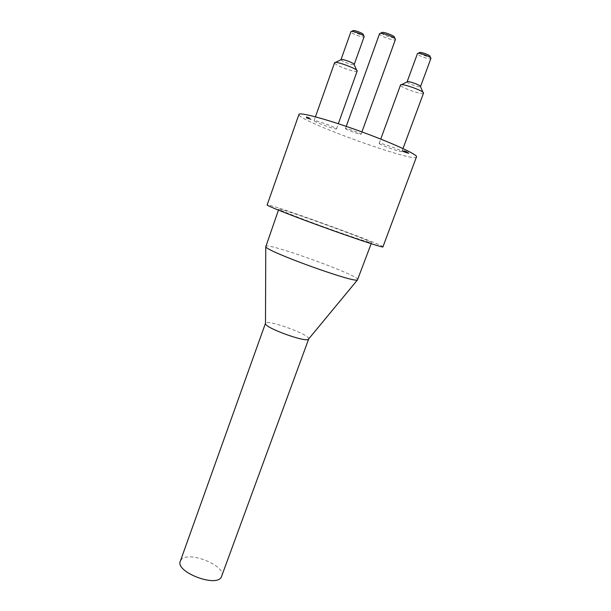 <?xml version="1.0" encoding="UTF-8"?>
<svg xmlns="http://www.w3.org/2000/svg" width="611" height="611" viewBox="0 0 611 611"><rect width="100%" height="100%" fill="white"/><g stroke="black" fill="none" stroke-linecap="round" stroke-linejoin="round"><path stroke-width="0.46" stroke-dasharray="3.06 2.29" d="M419.406 52.737L419.413 52.844C419.505 54.219 429.602 57.694 429.999 56.479M430.572 57.77L430.885 58.488C430.373 60 417.565 55.593 417.428 53.852L418.123 53.371M407.102 81.821L407.109 81.973C407.338 83.417 419.833 87.793 420.475 86.655L420.513 86.586M352.845 30.817L352.891 31.024C353.441 32.482 362.911 35.812 363.247 34.667M363.828 35.98L364.141 36.675C363.698 38.111 351.676 33.88 350.966 32.032L351.577 31.444M341.007 59.641L341.075 59.901C341.855 61.467 353.586 65.644 354.159 64.567L354.197 64.506M306.386 118.083L307.845 118.503L306.226 117.167L307.196 117.503L310.892 119.649L306.386 118.083L306.554 117.602L311.06 119.168L308.013 117.442L309.54 117.892L309.372 118.381M309.54 117.892L306.401 116.678L308.013 118.022L306.554 117.602M306.371 117.449L306.203 117.931M308.013 118.022L307.845 118.503M306.401 116.678L306.226 117.167M307.371 117.014L307.196 117.503M309.708 118.03L309.533 118.519M308.013 117.442L307.845 117.931M309.204 118.435L309.036 118.916M310.884 119.015L310.709 119.504M311.06 119.168L310.892 119.649M402.786 151.612L407.407 153.124L402.634 150.909L405.314 151.597L407.843 152.529L403.955 151.375L408.69 153.667L402.786 151.612L402.97 151.131L408.782 153.025L408.599 153.514M408.782 153.025L404.138 150.886L408.117 152.2L405.498 151.108L402.817 150.421L407.59 152.635L402.97 151.131M402.886 151.001L402.702 151.482M407.59 152.635L407.407 153.124M404.872 151.459L404.696 151.948M403.466 150.825L403.283 151.314M408.026 152.04L407.843 152.529M408.117 152.2L407.942 152.689M408.049 152.177L407.865 152.666M407.071 151.788L406.888 152.276M408.874 153.178L408.69 153.667M357.168 71.09L357.099 71.197C356.053 72.93 336.149 65.828 334.698 63.208L334.576 62.765M314.253 120.947C316.07 122.75 336.63 130.074 336.478 128.86C337.501 127.951 313.871 119.313 314.077 120.672L314.253 120.947M423.499 93.185L423.423 93.3C422.247 95.133 401.045 87.694 400.541 85.28L400.526 85.021M379.225 143.539C380.111 145.074 402.015 152.803 401.908 151.528C402.947 150.589 378.965 141.996 379.171 143.379L379.225 143.539M381.577 32.773L381.608 32.979C382.043 34.796 393.988 38.959 394.469 37.454M394.996 38.646L395.393 39.547C394.79 41.365 380.134 36.263 379.568 34.04L380.416 33.345M345.521 128.73C346.468 129.922 361.177 135.138 361.078 134.244C361.788 133.565 345.33 127.592 345.444 128.57L345.521 128.73M221.824 576.257C226.574 565.862 188.616 550.427 181.261 559.691L180.314 561.234M308.715 338.899C310.441 335.141 271.085 320.363 266.045 322.845L265.487 323.257M357.817 279.716C360.444 275.798 266.136 241.658 265.648 246.355M371.244 242.727L371.541 242.682C373.199 241.391 278.364 207.06 278.807 209.115C278.249 209.642 297.679 217.371 322.18 226.276C346.658 235.189 368.937 242.62 371.244 242.727M383.173 246.943C384.861 245.171 266.984 202.501 267.152 204.945M416.694 157.035C415.343 163.397 295.915 120.168 298.947 114.417M402.817 150.421L402.634 150.909M405.498 151.108L405.314 151.597M405.673 151.276L405.498 151.765M404.52 150.909L404.337 151.398M406.292 151.948L406.116 152.437M402.809 150.382L402.626 150.871M335.477 62.444L334.561 62.895M356.679 70.257L357.099 71.197M336.478 128.86L338.318 123.72M314.077 120.672L315.436 116.816M401.465 84.677L400.51 85.158M422.995 92.33L423.423 93.3M401.908 151.528L403 148.572M379.171 143.379L380.737 139.087M361.078 134.244L361.918 131.923M345.444 128.57L346.231 126.37M278.807 209.115L278.448 210.131M371.541 242.682L371.167 243.697"/><path stroke-width="0.92" d="M430.572 57.77L429.999 56.479C430.976 55.318 419.406 51.225 419.406 52.737L418.123 53.371M417.42 53.722L417.428 53.676C417.672 51.92 431.855 56.938 430.908 58.442L430.885 58.488M430.908 58.442L420.513 86.586C421.353 85.38 407.239 80.369 407.102 81.821L417.428 53.676M363.828 35.98L363.247 34.667C364.194 33.544 352.83 29.336 352.845 30.817L351.577 31.444M350.905 31.772L350.913 31.734C351.142 30.008 365.072 35.171 364.156 36.629L364.141 36.675M364.156 36.629L354.197 64.506C355.006 63.33 341.129 58.213 341.007 59.641L350.913 31.734M315.436 116.816L334.576 62.765C334.729 60.39 358.558 69.173 357.168 71.09L338.318 123.72M380.737 139.087L400.526 85.021C400.694 82.6 424.928 91.215 423.499 93.185L403 148.572M394.996 38.646L394.469 37.454C395.691 35.988 381.57 30.855 381.577 32.773L380.416 33.345M379.53 33.781L379.546 33.727C379.843 31.573 396.562 37.653 395.424 39.494L395.393 39.547M265.487 323.257L180.314 561.234C175.113 571.613 215.179 587.492 221.205 577.395L308.715 338.899M265.457 323.326L265.487 323.83C265.999 328.214 305.103 342.374 308.341 339.349L308.692 338.975M278.448 210.131L265.77 246.783C266.465 251.365 353.884 283.015 357.443 279.975L371.167 243.697M382.883 247.004L416.61 156.531C415.327 153.437 388.237 141.294 356.687 130.028C325.136 118.733 299.275 111.92 298.947 114.417L267.152 204.945C266.396 205.579 290.798 215.293 321.798 226.559C352.776 237.824 380.462 247.035 382.883 247.004M340.999 59.718L335.477 62.444M354.159 64.567L356.679 70.257M407.094 81.897L401.465 84.677M420.475 86.655L422.995 92.33M361.918 131.923L395.424 39.494M346.231 126.37L379.546 33.727M308.349 339.342L357.45 279.968M265.487 323.83L265.77 246.783"/></g></svg>

